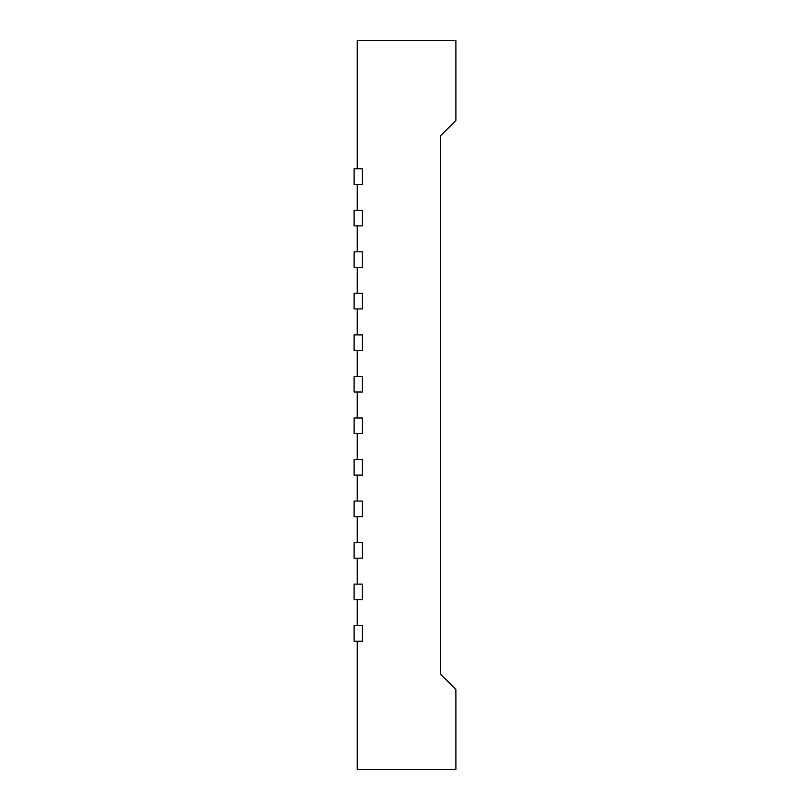 <?xml version="1.0" encoding="UTF-8"?>
<svg xmlns="http://www.w3.org/2000/svg" width="810" height="810" viewBox="0 0 810 810"><rect width="100%" height="100%" fill="white"/><g stroke="black" fill="none" stroke-linecap="round" stroke-linejoin="round"><path stroke-width="1.21" d="M357.23 641.247L357.23 769.5L455.888 769.5L455.888 689.543L440.306 673.96L440.306 136.04L455.888 120.457L455.888 40.5L357.23 40.5L357.23 168.753M354.112 210.286L362.424 210.286L362.424 225.869L354.112 225.869L354.112 210.286M362.424 168.753L362.424 184.326L354.112 184.326L354.112 168.753L362.424 168.753M354.112 350.477L354.112 334.905L362.424 334.905L362.424 350.477L354.112 350.477M354.112 293.362L362.424 293.362L362.424 308.944L354.112 308.944L354.112 293.362M354.112 251.829L362.424 251.829L362.424 267.401L354.112 267.401L354.112 251.829M357.23 599.714L357.23 625.674M357.23 558.171L357.23 584.131M357.23 542.599L357.23 516.638M357.23 501.056L357.23 475.095M357.23 459.523L357.23 433.563M357.23 417.98L357.23 392.02M357.23 376.437L357.23 350.477M357.23 334.905L357.23 308.944M357.23 293.362L357.23 267.401M357.23 251.829L357.23 225.869M357.23 210.286L357.23 184.326M354.112 433.563L362.424 433.563L362.424 417.98L354.112 417.98L354.112 433.563M354.112 475.095L362.424 475.095L362.424 459.523L354.112 459.523L354.112 475.095M354.112 516.638L362.424 516.638L362.424 501.056L354.112 501.056L354.112 516.638M354.112 558.171L362.424 558.171L362.424 542.599L354.112 542.599L354.112 558.171M354.112 599.714L362.424 599.714L362.424 584.131L354.112 584.131L354.112 599.714M440.306 673.96L440.306 136.04M354.112 641.247L362.424 641.247L362.424 625.674L354.112 625.674L354.112 641.247M354.112 392.02L362.424 392.02L362.424 376.437L354.112 376.437L354.112 392.02"/></g></svg>
